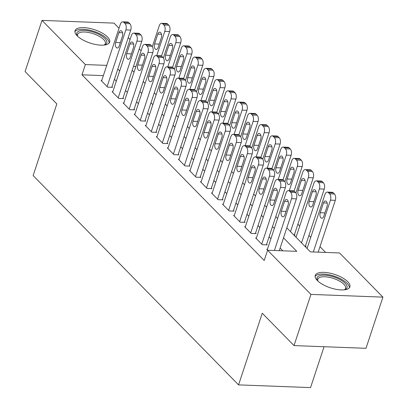 <?xml version="1.0" encoding="UTF-8"?>
<svg xmlns="http://www.w3.org/2000/svg" width="408" height="408" viewBox="0 0 408 408"><rect width="100%" height="100%" fill="white"/><g stroke="black" fill="none" stroke-linecap="round" stroke-linejoin="round"><path stroke-width="0.61" d="M317.399 280.566A18.227 7.033 -161.7 0 1 315.262 275.415A18.227 7.033 -161.7 0 1 329.195 272.993A18.227 7.033 -161.7 0 1 347.744 281.714A18.227 7.033 -161.7 0 1 349.88 286.865A18.227 7.033 -161.7 0 1 335.947 289.287A18.227 7.033 -161.7 0 1 317.399 280.566M77.178 35.817A18.227 7.033 -161.7 0 1 75.047 30.666A18.227 7.033 -161.7 0 1 88.98 28.244A18.227 7.033 -161.7 0 1 107.528 36.965A18.227 7.033 -161.7 0 1 109.66 42.111A18.227 7.033 -161.7 0 1 95.732 44.533A18.227 7.033 -161.7 0 1 77.178 35.817M324.064 346.718L310.544 387.6L238.568 384.882L33.14 175.578L56.834 103.928L25.082 71.579L42.009 20.4L113.985 23.118L119.029 28.259M128.234 37.638L130.07 39.515M139.276 48.894L141.117 50.765M325.62 252.435L319.979 246.687M310.774 237.308L308.933 235.436M299.727 226.058L297.891 224.181M286.819 227.848L310.386 251.858L339.568 252.96L382.918 297.131L310.942 294.408L267.592 250.242L296.769 251.343L283.514 237.839M310.942 294.408L294.015 345.586L365.991 348.305L382.918 297.131M267.444 249.222L266.715 249.196L267.745 250.247M256.397 237.966L255.668 237.941L262.298 244.693L267.158 244.876L266.608 244.316M245.356 226.715L244.627 226.69L251.251 233.437L256.117 233.626L255.561 233.06M234.309 215.465L233.58 215.434L240.205 222.187L245.07 222.37L244.519 221.809M223.263 204.209L222.533 204.184L229.163 210.936L234.024 211.12L233.473 210.554M212.221 192.959L211.492 192.928L218.117 199.68L222.982 199.864L222.431 199.303M201.175 181.703L200.445 181.677L207.075 188.43L211.936 188.613L211.385 188.047M190.133 170.452L189.404 170.422L196.029 177.174L200.894 177.358L200.338 176.797M179.087 159.196L178.357 159.171L184.982 165.923L189.847 166.107L189.297 165.541M168.045 147.946L167.316 147.915L173.941 154.668L178.801 154.851L178.25 154.29M156.998 136.69L156.269 136.665L162.894 143.417L167.759 143.601L167.209 143.04M145.952 125.44L145.222 125.414L151.852 132.161L156.713 132.345L156.162 131.784M134.91 114.184L134.181 114.158L140.806 120.911L145.671 121.094L145.115 120.533M123.864 102.933L123.134 102.908L129.764 109.655L134.625 109.844L134.074 109.278M112.822 91.683L112.093 91.652L118.718 98.404L123.583 98.588L123.027 98.027M293.893 235.049L295.02 235.095L294.469 234.534M304.934 246.304L306.066 246.345L305.51 245.784M103.367 75.613L81.972 74.802L264.205 260.477L267.592 250.242M282.826 250.818L280.128 248.074M270.922 238.695L269.086 236.819M259.881 227.44L258.04 225.568M248.834 216.189L246.998 214.312M237.793 204.933L235.951 203.062M226.746 193.683L224.905 191.806M215.704 182.427L213.863 180.555M204.658 171.176L202.817 169.3M193.611 159.921L191.775 158.049M182.57 148.67L180.729 146.798M171.523 137.419L169.687 135.543M160.482 126.164L158.641 124.292M149.435 114.913L147.594 113.036M138.389 103.657L136.553 101.786M127.347 92.407L125.506 90.53M116.3 81.151L114.464 79.279M101.776 80.427L101.046 80.401L107.671 87.154L112.537 87.338L111.986 86.771M294.015 345.586L262.262 313.232L238.568 384.882M81.972 74.802L85.359 64.566L42.009 20.4M106.753 65.377L85.359 64.566M274.309 228.46L272.473 226.583M263.267 217.204L261.426 215.332M252.221 205.953L250.379 204.076M241.174 194.698L239.338 192.826M230.132 183.447L228.291 181.57M219.086 172.196L217.25 170.32M208.044 160.941L206.203 159.069M196.998 149.69L195.157 147.813M185.956 138.434L184.115 136.563M174.91 127.184L173.069 125.307M163.863 115.928L162.027 114.056M152.821 104.677L150.98 102.801M141.775 93.422L139.939 91.55M130.733 82.171L128.892 80.294M119.687 70.916L117.846 69.044M132.197 70.303L134.038 72.18M143.239 81.559L145.08 83.431M154.285 92.81L156.126 94.687M165.332 104.066L167.168 105.937M176.373 115.316L178.214 117.188M187.42 126.567L189.256 128.444M198.461 137.822L200.303 139.694M209.508 149.073L211.349 150.95M220.555 160.329L222.391 162.2M231.596 171.579L233.437 173.456M242.643 182.835L244.479 184.707M253.684 194.086L255.525 195.962M264.731 205.341L266.572 207.213M275.777 216.592L277.613 218.469M135.92 66.478L133.493 66.387M101.597 80.963L120.35 24.261A4.677 2.586 -87.8 0 1 122.737 21.838A4.677 2.586 -87.8 0 1 123.915 22.415L125.021 23.542A4.677 2.586 -87.8 0 1 125.873 29.886L107.12 86.588M111.807 87.307L130.739 30.07L125.873 29.886M118.907 32.64A3.738 2.071 92.2 0 1 120.819 30.707A3.738 2.071 92.2 0 1 122.441 36.241L119.192 46.068A3.738 2.071 92.2 0 1 117.285 48.006A3.738 2.071 92.2 0 1 115.658 42.468L118.907 32.64L122.573 32.778M122.737 21.838L127.602 22.022A4.677 2.586 92.2 0 1 128.775 22.598L129.882 23.725A4.677 2.586 92.2 0 1 130.739 30.07M161.537 56.049L169.641 31.538A4.677 2.586 92.2 0 0 168.785 25.194L167.683 24.072A4.677 2.586 92.2 0 0 166.505 23.491L161.639 23.307A4.677 2.586 -87.8 0 0 159.258 25.73L152.327 46.675M161.639 23.307A4.677 2.586 -87.8 0 1 162.817 23.888L163.924 25.01A4.677 2.586 -87.8 0 1 164.781 31.355L156.749 55.631M157.814 34.114L154.566 43.937A3.738 2.071 -87.8 0 0 156.188 49.475A3.738 2.071 -87.8 0 0 158.1 47.537L161.349 37.715A3.738 2.071 -87.8 0 0 159.722 32.176A3.738 2.071 -87.8 0 0 157.814 34.114L161.476 34.252M77.576 36.205A15.774 6.089 -161.7 0 1 77.408 35.945A15.774 6.089 -161.7 0 1 85.787 30.524A15.774 6.089 -161.7 0 1 104.943 38.525A15.774 6.089 -161.7 0 1 104.616 44.941A15.774 6.089 -161.7 0 1 104.326 45.053M104.096 45.079A14.606 5.636 18.3 0 0 105.341 43.636A14.606 5.636 18.3 0 0 103.632 39.51A14.606 5.636 18.3 0 0 88.771 32.523A14.606 5.636 18.3 0 0 77.607 34.466A14.606 5.636 18.3 0 0 77.744 36.363M109.14 43.044A18.11 6.987 18.3 0 0 106.886 38.597A18.11 6.987 18.3 0 0 89.291 30.105A18.11 6.987 18.3 0 0 74.909 31.722M317.796 280.954A15.774 6.089 -161.7 0 1 317.628 280.694A15.774 6.089 -161.7 0 1 319.01 275.951A15.774 6.089 -161.7 0 1 339.675 279.409A15.774 6.089 -161.7 0 1 345.051 289.603A15.774 6.089 -161.7 0 1 344.837 289.695A15.774 6.089 -161.7 0 1 344.546 289.802M344.316 289.828A14.606 5.636 18.3 0 0 345.561 288.39A14.606 5.636 18.3 0 0 336.207 279.48A14.606 5.636 18.3 0 0 319.632 277.481A14.606 5.636 18.3 0 0 317.822 279.215A14.606 5.636 18.3 0 0 317.965 281.112M349.36 287.793A18.11 6.987 18.3 0 0 336.824 277.088A18.11 6.987 18.3 0 0 317.077 274.941A18.11 6.987 18.3 0 0 315.129 276.471M112.644 92.213L131.396 35.511A4.677 2.586 -87.8 0 1 133.783 33.094A4.677 2.586 -87.8 0 1 134.961 33.67L136.063 34.792A4.677 2.586 -87.8 0 1 136.92 41.137L118.167 97.843M122.854 98.563L141.78 41.32L136.92 41.137M129.953 43.896A3.738 2.071 92.2 0 1 131.861 41.958A3.738 2.071 92.2 0 1 133.487 47.496L130.239 57.319A3.738 2.071 92.2 0 1 128.331 59.257A3.738 2.071 92.2 0 1 126.704 53.718L129.953 43.896L133.62 44.033M133.783 33.094L138.644 33.278A4.677 2.586 92.2 0 1 139.822 33.854L140.928 34.976A4.677 2.586 92.2 0 1 141.78 41.32M123.685 103.469L142.443 46.767A4.677 2.586 -87.8 0 1 144.825 44.345A4.677 2.586 -87.8 0 1 146.003 44.921L147.109 46.048A4.677 2.586 -87.8 0 1 147.961 52.392L129.208 109.094M133.895 109.813L152.827 52.576L147.961 52.392M141 55.146A3.738 2.071 92.2 0 1 142.907 53.213A3.738 2.071 92.2 0 1 144.534 58.747L141.28 68.575A3.738 2.071 92.2 0 1 139.373 70.513A3.738 2.071 92.2 0 1 137.746 64.974L141 55.146L144.661 55.284M144.825 44.345L149.69 44.528A4.677 2.586 92.2 0 1 150.868 45.104L151.97 46.232A4.677 2.586 92.2 0 1 152.827 52.576M134.732 114.719L153.484 58.018A4.677 2.586 -87.8 0 1 155.871 55.6A4.677 2.586 -87.8 0 1 157.049 56.177L158.151 57.298A4.677 2.586 -87.8 0 1 159.008 63.643L140.255 120.35M144.942 121.069L163.868 63.827L159.008 63.643M152.041 66.402A3.738 2.071 92.2 0 1 153.949 64.464A3.738 2.071 92.2 0 1 155.576 70.003L152.327 79.825A3.738 2.071 92.2 0 1 150.419 81.763A3.738 2.071 92.2 0 1 148.792 76.225L152.041 66.402L155.708 66.54M155.871 55.6L160.732 55.784A4.677 2.586 92.2 0 1 161.91 56.36L163.016 57.482A4.677 2.586 92.2 0 1 163.868 63.827M145.778 125.975L164.531 69.273A4.677 2.586 -87.8 0 1 166.913 66.851A4.677 2.586 -87.8 0 1 168.091 67.427L169.198 68.554A4.677 2.586 -87.8 0 1 170.049 74.899L151.297 131.6M155.984 132.32L174.915 75.082L170.049 74.899M163.088 77.653A3.738 2.071 92.2 0 1 164.995 75.715A3.738 2.071 92.2 0 1 166.622 81.253L163.373 91.081A3.738 2.071 92.2 0 1 161.461 93.014A3.738 2.071 92.2 0 1 159.839 87.48L163.088 77.653L166.75 77.79M166.913 66.851L171.778 67.034A4.677 2.586 92.2 0 1 172.956 67.611L174.058 68.738A4.677 2.586 92.2 0 1 174.915 75.082M172.579 67.3L180.688 42.794A4.677 2.586 92.2 0 0 179.831 36.45L178.724 35.323A4.677 2.586 92.2 0 0 177.551 34.746L172.686 34.563A4.677 2.586 -87.8 0 0 170.299 36.98L163.373 57.931M172.686 34.563A4.677 2.586 -87.8 0 1 173.864 35.139L174.966 36.266A4.677 2.586 -87.8 0 1 175.822 42.611L167.795 66.881M168.856 45.364L165.607 55.192A3.738 2.071 -87.8 0 0 167.234 60.726A3.738 2.071 -87.8 0 0 169.141 58.793L172.39 48.965A3.738 2.071 -87.8 0 0 170.768 43.427A3.738 2.071 -87.8 0 0 168.856 45.364L172.523 45.502M183.626 78.555L191.729 54.045A4.677 2.586 92.2 0 0 190.878 47.7L189.771 46.578A4.677 2.586 92.2 0 0 188.593 45.997L183.733 45.813A4.677 2.586 -87.8 0 0 181.346 48.236L174.42 69.181M183.733 45.813A4.677 2.586 -87.8 0 1 184.911 46.39L186.012 47.517A4.677 2.586 -87.8 0 1 186.869 53.861L178.842 78.137M179.903 56.62L176.654 66.443A3.738 2.071 -87.8 0 0 178.281 71.981A3.738 2.071 -87.8 0 0 180.188 70.043L183.437 60.221A3.738 2.071 -87.8 0 0 181.81 54.682A3.738 2.071 -87.8 0 0 179.903 56.62L183.569 56.758M194.672 89.806L202.776 65.3A4.677 2.586 92.2 0 0 201.919 58.956L200.818 57.829A4.677 2.586 92.2 0 0 199.639 57.253L194.774 57.069A4.677 2.586 -87.8 0 0 192.392 59.486L185.462 80.437M194.774 57.069A4.677 2.586 -87.8 0 1 195.952 57.645L197.059 58.772A4.677 2.586 -87.8 0 1 197.911 65.117L189.883 89.388M190.949 67.871L187.695 77.698A3.738 2.071 -87.8 0 0 189.322 83.232A3.738 2.071 -87.8 0 0 191.23 81.299L194.483 71.471A3.738 2.071 -87.8 0 0 192.856 65.933A3.738 2.071 -87.8 0 0 190.949 67.871L194.611 68.008M205.714 101.062L213.817 76.551A4.677 2.586 92.2 0 0 212.966 70.207L211.859 69.079A4.677 2.586 92.2 0 0 210.681 68.503L205.821 68.32A4.677 2.586 -87.8 0 0 203.434 70.742L196.508 91.688M205.821 68.32A4.677 2.586 -87.8 0 1 206.999 68.896L208.1 70.023A4.677 2.586 -87.8 0 1 208.957 76.367L200.93 100.643M201.991 79.121L198.742 88.949A3.738 2.071 -87.8 0 0 200.369 94.488A3.738 2.071 -87.8 0 0 202.276 92.55L205.525 82.722A3.738 2.071 -87.8 0 0 203.898 77.189A3.738 2.071 -87.8 0 0 201.991 79.121L205.657 79.264M156.82 137.226L175.573 80.524A4.677 2.586 -87.8 0 1 177.959 78.101A4.677 2.586 -87.8 0 1 179.138 78.683L180.239 79.805A4.677 2.586 -87.8 0 1 181.096 86.149L162.343 142.856M167.03 143.57L185.961 86.333L181.096 86.149M174.129 88.908A3.738 2.071 92.2 0 1 176.037 86.97A3.738 2.071 92.2 0 1 177.664 92.509L174.415 102.332A3.738 2.071 92.2 0 1 172.507 104.269A3.738 2.071 92.2 0 1 170.881 98.731L174.129 88.908L177.796 89.046M177.959 78.101L182.825 78.285A4.677 2.586 92.2 0 1 183.998 78.866L185.105 79.988A4.677 2.586 92.2 0 1 185.961 86.333M216.76 112.312L224.864 87.807A4.677 2.586 92.2 0 0 224.007 81.462L222.906 80.335A4.677 2.586 92.2 0 0 221.728 79.759L216.862 79.575A4.677 2.586 -87.8 0 0 214.481 81.993L207.55 102.938M216.862 79.575A4.677 2.586 -87.8 0 1 218.04 80.152L219.147 81.274A4.677 2.586 -87.8 0 1 219.999 87.623L211.971 111.894M213.037 90.377L209.789 100.205A3.738 2.071 -87.8 0 0 211.41 105.738A3.738 2.071 -87.8 0 0 213.323 103.805L216.571 93.978A3.738 2.071 -87.8 0 0 214.945 88.439A3.738 2.071 -87.8 0 0 213.037 90.377L216.699 90.515M167.867 148.481L186.619 91.774A4.677 2.586 -87.8 0 1 189.006 89.357A4.677 2.586 -87.8 0 1 190.179 89.933L191.286 91.061A4.677 2.586 -87.8 0 1 192.143 97.405L173.39 154.107M178.072 154.826L197.003 97.588L192.143 97.405M185.176 100.159A3.738 2.071 92.2 0 1 187.083 98.221A3.738 2.071 92.2 0 1 188.71 103.76L185.462 113.587A3.738 2.071 92.2 0 1 183.554 115.52A3.738 2.071 92.2 0 1 181.927 109.987L185.176 100.159L188.843 100.297M189.006 89.357L193.866 89.541A4.677 2.586 92.2 0 1 195.044 90.117L196.151 91.244A4.677 2.586 92.2 0 1 197.003 97.588M227.802 123.568L235.911 99.057A4.677 2.586 92.2 0 0 235.054 92.713L233.947 91.586A4.677 2.586 92.2 0 0 232.774 91.01L227.909 90.826A4.677 2.586 -87.8 0 0 225.522 93.248L218.596 114.194M227.909 90.826A4.677 2.586 -87.8 0 1 229.087 91.402L230.189 92.529A4.677 2.586 -87.8 0 1 231.045 98.874L223.018 123.15M224.079 101.628L220.83 111.455A3.738 2.071 -87.8 0 0 222.457 116.994A3.738 2.071 -87.8 0 0 224.364 115.056L227.613 105.228A3.738 2.071 -87.8 0 0 225.986 99.695A3.738 2.071 -87.8 0 0 224.079 101.628L227.746 101.765M178.908 159.732L197.661 103.03A4.677 2.586 -87.8 0 1 200.048 100.608A4.677 2.586 -87.8 0 1 201.226 101.184L202.332 102.311A4.677 2.586 -87.8 0 1 203.184 108.656L184.431 165.357M189.118 166.076L208.049 108.839L203.184 108.656M196.217 111.409A3.738 2.071 92.2 0 1 198.13 109.477A3.738 2.071 92.2 0 1 199.752 115.015L196.503 124.838A3.738 2.071 92.2 0 1 194.596 126.776A3.738 2.071 92.2 0 1 192.969 121.237L196.217 111.409L199.884 111.552M200.048 100.608L204.913 100.791A4.677 2.586 92.2 0 1 206.091 101.368L207.193 102.495A4.677 2.586 92.2 0 1 208.049 108.839M238.848 134.819L246.952 110.308A4.677 2.586 92.2 0 0 246.101 103.963L244.994 102.842A4.677 2.586 92.2 0 0 243.816 102.265L238.955 102.082A4.677 2.586 -87.8 0 0 236.569 104.499L229.643 125.445M238.955 102.082A4.677 2.586 -87.8 0 1 240.128 102.658L241.235 103.78A4.677 2.586 -87.8 0 1 242.092 110.124L234.059 134.4M235.125 112.883L231.877 122.706A3.738 2.071 -87.8 0 0 233.498 128.245A3.738 2.071 -87.8 0 0 235.411 126.307L238.66 116.484A3.738 2.071 -87.8 0 0 237.033 110.945A3.738 2.071 -87.8 0 0 235.125 112.883L238.792 113.021M189.955 170.988L208.707 114.281A4.677 2.586 -87.8 0 1 211.094 111.863A4.677 2.586 -87.8 0 1 212.272 112.44L213.374 113.567A4.677 2.586 -87.8 0 1 214.231 119.911L195.478 176.613M200.165 177.332L219.091 120.095L214.231 119.911M207.264 122.665A3.738 2.071 92.2 0 1 209.171 120.727A3.738 2.071 92.2 0 1 210.798 126.266L207.55 136.094A3.738 2.071 92.2 0 1 205.642 138.026A3.738 2.071 92.2 0 1 204.015 132.493L207.264 122.665L210.931 122.803M211.094 111.863L215.954 112.047A4.677 2.586 92.2 0 1 217.132 112.623L218.239 113.75A4.677 2.586 92.2 0 1 219.091 120.095M249.89 146.074L257.999 121.564A4.677 2.586 92.2 0 0 257.142 115.219L256.04 114.092A4.677 2.586 92.2 0 0 254.862 113.516L249.997 113.332A4.677 2.586 -87.8 0 0 247.61 115.755L240.684 136.7M249.997 113.332A4.677 2.586 -87.8 0 1 251.175 113.909L252.282 115.036A4.677 2.586 -87.8 0 1 253.133 121.38L245.106 145.656M246.167 124.134L242.918 133.962A3.738 2.071 -87.8 0 0 244.545 139.5A3.738 2.071 -87.8 0 0 246.452 137.562L249.701 127.735A3.738 2.071 -87.8 0 0 248.079 122.201A3.738 2.071 -87.8 0 0 246.167 124.134L249.834 124.272M201.001 182.238L219.754 125.537A4.677 2.586 -87.8 0 1 222.136 123.114A4.677 2.586 -87.8 0 1 223.314 123.69L224.42 124.817A4.677 2.586 -87.8 0 1 225.272 131.162L206.519 187.864M211.206 188.583L230.138 131.345L225.272 131.162M218.311 133.916A3.738 2.071 92.2 0 1 220.218 131.983A3.738 2.071 92.2 0 1 221.845 137.516L218.591 147.344A3.738 2.071 92.2 0 1 216.684 149.282A3.738 2.071 92.2 0 1 215.057 143.744L218.311 133.916L221.972 134.059M222.136 123.114L227.001 123.298A4.677 2.586 92.2 0 1 228.179 123.874L229.281 125.001A4.677 2.586 92.2 0 1 230.138 131.345M260.936 157.325L269.04 132.814A4.677 2.586 92.2 0 0 268.189 126.47L267.082 125.348A4.677 2.586 92.2 0 0 265.904 124.772L261.043 124.588A4.677 2.586 -87.8 0 0 258.657 127.005L251.731 147.951M261.043 124.588A4.677 2.586 -87.8 0 1 262.222 125.164L263.323 126.286A4.677 2.586 -87.8 0 1 264.18 132.631L256.153 156.907M257.213 135.39L253.965 145.212A3.738 2.071 -87.8 0 0 255.592 150.751A3.738 2.071 -87.8 0 0 257.499 148.813L260.748 138.99A3.738 2.071 -87.8 0 0 259.121 133.452A3.738 2.071 -87.8 0 0 257.213 135.39L260.88 135.527M212.043 193.494L230.795 136.787A4.677 2.586 -87.8 0 1 233.182 134.37A4.677 2.586 -87.8 0 1 234.36 134.946L235.462 136.068A4.677 2.586 -87.8 0 1 236.319 142.412L217.566 199.119M222.253 199.838L241.184 142.601L236.319 142.412M229.352 145.171A3.738 2.071 92.2 0 1 231.26 143.234A3.738 2.071 92.2 0 1 232.886 148.772L229.638 158.6A3.738 2.071 92.2 0 1 227.73 160.533A3.738 2.071 92.2 0 1 226.103 154.994L229.352 145.171L233.019 145.309M233.182 134.37L238.043 134.553A4.677 2.586 92.2 0 1 239.221 135.13L240.327 136.252A4.677 2.586 92.2 0 1 241.184 142.601M271.983 168.575L280.087 144.07A4.677 2.586 92.2 0 0 279.23 137.726L278.129 136.598A4.677 2.586 92.2 0 0 276.95 136.022L272.085 135.839A4.677 2.586 -87.8 0 0 269.703 138.261L262.772 159.207M272.085 135.839A4.677 2.586 -87.8 0 1 273.263 136.415L274.37 137.542A4.677 2.586 -87.8 0 1 275.221 143.886L267.194 168.162M268.26 146.64L265.006 156.468A3.738 2.071 -87.8 0 0 266.633 162.007A3.738 2.071 -87.8 0 0 268.541 160.069L271.794 150.241A3.738 2.071 -87.8 0 0 270.167 144.702A3.738 2.071 -87.8 0 0 268.26 146.64L271.922 146.778M223.089 204.745L241.842 148.043A4.677 2.586 -87.8 0 1 244.229 145.62A4.677 2.586 -87.8 0 1 245.402 146.197L246.509 147.324A4.677 2.586 -87.8 0 1 247.365 153.668L228.613 210.37M233.294 211.089L252.226 153.852L247.365 153.668M240.399 156.422A3.738 2.071 92.2 0 1 242.306 154.489A3.738 2.071 92.2 0 1 243.933 160.023L240.684 169.85A3.738 2.071 92.2 0 1 238.772 171.788A3.738 2.071 92.2 0 1 237.15 166.25L240.399 156.422L244.061 156.56M244.229 145.62L249.089 145.804A4.677 2.586 92.2 0 1 250.267 146.38L251.374 147.507A4.677 2.586 92.2 0 1 252.226 153.852M283.025 179.831L291.134 155.321A4.677 2.586 92.2 0 0 290.277 148.976L289.17 147.854A4.677 2.586 92.2 0 0 287.992 147.278L283.132 147.089A4.677 2.586 -87.8 0 0 280.745 149.512L273.819 170.457M283.132 147.089A4.677 2.586 -87.8 0 1 284.31 147.671L285.411 148.792A4.677 2.586 -87.8 0 1 286.268 155.137L278.241 179.413M279.301 157.896L276.053 167.719A3.738 2.071 -87.8 0 0 277.68 173.257A3.738 2.071 -87.8 0 0 279.587 171.319L282.836 161.497A3.738 2.071 -87.8 0 0 281.209 155.958A3.738 2.071 -87.8 0 0 279.301 157.896L282.968 158.034M234.131 215.995L252.884 159.293A4.677 2.586 -87.8 0 1 255.27 156.876A4.677 2.586 -87.8 0 1 256.448 157.452L257.555 158.574A4.677 2.586 -87.8 0 1 258.407 164.919L239.654 221.626M244.341 222.345L263.272 165.102L258.407 164.919M251.44 167.678A3.738 2.071 92.2 0 1 253.353 165.74A3.738 2.071 92.2 0 1 254.975 171.278L251.726 181.101A3.738 2.071 92.2 0 1 249.818 183.039A3.738 2.071 92.2 0 1 248.191 177.5L251.44 167.678L255.107 167.816M255.27 156.876L260.136 157.06A4.677 2.586 92.2 0 1 261.314 157.636L262.415 158.758A4.677 2.586 92.2 0 1 263.272 165.102M294.071 191.082L302.175 166.576A4.677 2.586 92.2 0 0 301.318 160.232L300.217 159.105A4.677 2.586 92.2 0 0 299.038 158.528L294.178 158.345A4.677 2.586 -87.8 0 0 291.791 160.767L284.861 181.713M294.178 158.345A4.677 2.586 -87.8 0 1 295.351 158.921L296.458 160.048A4.677 2.586 -87.8 0 1 297.315 166.393L289.282 190.669M290.348 169.147L287.099 178.974A3.738 2.071 -87.8 0 0 288.721 184.508A3.738 2.071 -87.8 0 0 290.634 182.575L293.882 172.747A3.738 2.071 -87.8 0 0 292.255 167.209A3.738 2.071 -87.8 0 0 290.348 169.147L294.01 169.284M245.177 227.251L263.93 170.549A4.677 2.586 -87.8 0 1 266.317 168.127A4.677 2.586 -87.8 0 1 267.495 168.703L268.597 169.83A4.677 2.586 -87.8 0 1 269.453 176.174L250.701 232.876M255.388 233.595L274.314 176.358L269.453 176.174M262.487 178.928A3.738 2.071 92.2 0 1 264.394 176.996A3.738 2.071 92.2 0 1 266.021 182.529L262.772 192.357A3.738 2.071 92.2 0 1 260.865 194.295A3.738 2.071 92.2 0 1 259.238 188.756L262.487 178.928L266.154 179.066M266.317 168.127L271.177 168.31A4.677 2.586 92.2 0 1 272.355 168.886L273.462 170.014A4.677 2.586 92.2 0 1 274.314 176.358M294.29 235.064L313.222 177.827A4.677 2.586 92.2 0 0 312.365 171.482L311.263 170.36A4.677 2.586 92.2 0 0 310.085 169.779L305.22 169.595A4.677 2.586 -87.8 0 0 302.833 172.018L295.907 192.964M305.22 169.595A4.677 2.586 -87.8 0 1 306.398 170.172L307.505 171.299A4.677 2.586 -87.8 0 1 308.356 177.643L290.511 231.606M301.39 180.402L298.141 190.225A3.738 2.071 -87.8 0 0 299.768 195.764A3.738 2.071 -87.8 0 0 301.675 193.826L304.924 184.003A3.738 2.071 -87.8 0 0 303.302 178.464A3.738 2.071 -87.8 0 0 301.39 180.402L305.056 180.54M256.224 238.501L274.977 181.8A4.677 2.586 -87.8 0 1 277.358 179.382A4.677 2.586 -87.8 0 1 278.536 179.959L279.643 181.081A4.677 2.586 -87.8 0 1 280.495 187.425L261.742 244.132M266.429 244.851L285.36 187.609L280.495 187.425M273.533 190.184A3.738 2.071 92.2 0 1 275.441 188.246A3.738 2.071 92.2 0 1 277.068 193.785L273.814 203.607A3.738 2.071 92.2 0 1 271.906 205.545A3.738 2.071 92.2 0 1 270.28 200.007L273.533 190.184L277.195 190.322M277.358 179.382L282.224 179.566A4.677 2.586 92.2 0 1 283.402 180.142L284.504 181.264A4.677 2.586 92.2 0 1 285.36 187.609M305.337 246.32L324.263 189.083A4.677 2.586 92.2 0 0 323.411 182.738L322.305 181.611A4.677 2.586 92.2 0 0 321.127 181.035L316.266 180.851A4.677 2.586 -87.8 0 0 313.88 183.269L296.035 237.232M316.266 180.851A4.677 2.586 -87.8 0 1 317.444 181.427L318.546 182.554A4.677 2.586 -87.8 0 1 319.403 188.899L301.553 242.857M312.436 191.653L309.188 201.481A3.738 2.071 -87.8 0 0 310.814 207.014A3.738 2.071 -87.8 0 0 312.722 205.081L315.97 195.254A3.738 2.071 -87.8 0 0 314.344 189.715A3.738 2.071 -87.8 0 0 312.436 191.653L316.103 191.791M267.265 249.757L286.018 193.055A4.677 2.586 -87.8 0 1 288.405 190.633A4.677 2.586 -87.8 0 1 289.583 191.209L290.685 192.336A4.677 2.586 -87.8 0 1 291.541 198.681L274.405 250.497M279.266 250.68L296.402 198.864L291.541 198.681M284.575 201.435A3.738 2.071 92.2 0 1 286.482 199.497A3.738 2.071 92.2 0 1 288.109 205.035L284.861 214.863A3.738 2.071 92.2 0 1 282.953 216.796A3.738 2.071 92.2 0 1 281.326 211.262L284.575 201.435L288.242 201.572M288.405 190.633L293.265 190.816A4.677 2.586 92.2 0 1 294.443 191.393L295.55 192.52A4.677 2.586 92.2 0 1 296.402 198.864M318.174 252.154L335.31 200.333A4.677 2.586 92.2 0 0 334.453 193.989L333.351 192.862A4.677 2.586 92.2 0 0 332.173 192.285L327.308 192.102A4.677 2.586 -87.8 0 0 324.926 194.524L307.076 248.487M327.308 192.102A4.677 2.586 -87.8 0 1 328.486 192.678L329.593 193.805A4.677 2.586 -87.8 0 1 330.444 200.149L313.308 251.971M323.483 202.904L320.229 212.731A3.738 2.071 -87.8 0 0 321.856 218.27A3.738 2.071 -87.8 0 0 323.763 216.332L327.017 206.509A3.738 2.071 -87.8 0 0 325.39 200.971A3.738 2.071 -87.8 0 0 323.483 202.904L327.145 203.046M128.775 22.598L123.915 22.415M129.882 23.725L125.021 23.542M115.658 42.468L120.324 42.641M164.781 31.355L169.641 31.538M163.924 25.01L168.785 25.194M162.817 23.888L167.683 24.072M159.232 44.115L154.566 43.937M139.822 33.854L134.961 33.67M140.928 34.976L136.063 34.792M126.704 53.718L131.371 53.897M150.868 45.104L146.003 44.921M151.97 46.232L147.109 46.048M137.746 64.974L142.412 65.147M161.91 56.36L157.049 56.177M163.016 57.482L158.151 57.298M148.792 76.225L153.459 76.403M172.956 67.611L168.091 67.427M174.058 68.738L169.198 68.554M159.839 87.48L164.506 87.654M175.822 42.611L180.688 42.794M174.966 36.266L179.831 36.45M173.864 35.139L178.724 35.323M170.274 55.366L165.607 55.192M186.869 53.861L191.729 54.045M186.012 47.517L190.878 47.7M184.911 46.39L189.771 46.578M181.32 66.621L176.654 66.443M197.911 65.117L202.776 65.3M197.059 58.772L201.919 58.956M195.952 57.645L200.818 57.829M192.362 77.872L187.695 77.698M208.957 76.367L213.817 76.551M208.1 70.023L212.966 70.207M206.999 68.896L211.859 69.079M203.408 89.128L198.742 88.949M183.998 78.866L179.138 78.683M185.105 79.988L180.239 79.805M170.881 98.731L175.547 98.909M219.999 87.623L224.864 87.807M219.147 81.274L224.007 81.462M218.04 80.152L222.906 80.335M214.455 100.378L209.789 100.205M195.044 90.117L190.179 89.933M196.151 91.244L191.286 91.061M181.927 109.987L186.594 110.16M231.045 98.874L235.911 99.057M230.189 92.529L235.054 92.713M229.087 91.402L233.947 91.586M225.496 111.634L220.83 111.455M206.091 101.368L201.226 101.184M207.193 102.495L202.332 102.311M192.969 121.237L197.635 121.416M242.092 110.124L246.952 110.308M241.235 103.78L246.101 103.963M240.128 102.658L244.994 102.842M236.543 122.885L231.877 122.706M217.132 112.623L212.272 112.44M218.239 113.75L213.374 113.567M204.015 132.493L208.682 132.666M253.133 121.38L257.999 121.564M252.282 115.036L257.142 115.219M251.175 113.909L256.04 114.092M247.585 134.135L242.918 133.962M228.179 123.874L223.314 123.69M229.281 125.001L224.42 124.817M215.057 143.744L219.728 143.922M264.18 132.631L269.04 132.814M263.323 126.286L268.189 126.47M262.222 125.164L267.082 125.348M258.631 145.391L253.965 145.212M239.221 135.13L234.36 134.946M240.327 136.252L235.462 136.068M226.103 154.994L230.77 155.173M275.221 143.886L280.087 144.07M274.37 137.542L279.23 137.726M273.263 136.415L278.129 136.598M269.678 156.641L265.006 156.468M250.267 146.38L245.402 146.197M251.374 147.507L246.509 147.324M237.15 166.25L241.816 166.428M286.268 155.137L291.134 155.321M285.411 148.792L290.277 148.976M284.31 147.671L289.17 147.854M280.719 167.897L276.053 167.719M261.314 157.636L256.448 157.452M262.415 158.758L257.555 158.574M248.191 177.5L252.858 177.679M297.315 166.393L302.175 166.576M296.458 160.048L301.318 160.232M295.351 158.921L300.217 159.105M291.766 179.148L287.099 178.974M272.355 168.886L267.495 168.703M273.462 170.014L268.597 169.83M259.238 188.756L263.905 188.929M308.356 177.643L313.222 177.827M307.505 171.299L312.365 171.482M306.398 170.172L311.263 170.36M302.807 190.403L298.141 190.225M283.402 180.142L278.536 179.959M284.504 181.264L279.643 181.081M270.28 200.007L274.946 200.185M319.403 188.899L324.263 189.083M318.546 182.554L323.411 182.738M317.444 181.427L322.305 181.611M313.854 201.654L309.188 201.481M294.443 191.393L289.583 191.209M295.55 192.52L290.685 192.336M281.326 211.262L285.993 211.436M330.444 200.149L335.31 200.333M329.593 193.805L334.453 193.989M328.486 192.678L333.351 192.862M324.895 212.91L320.229 212.731"/></g></svg>
